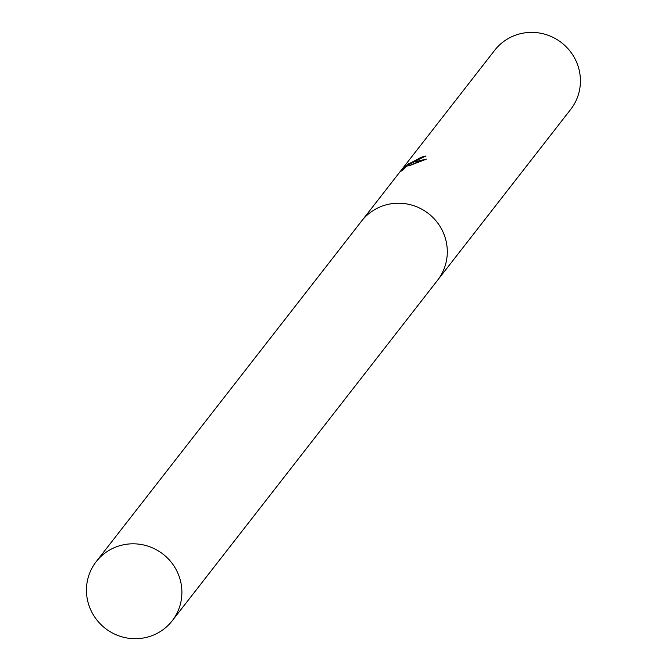 <?xml version="1.0" encoding="UTF-8"?>
<svg xmlns="http://www.w3.org/2000/svg" width="672" height="672" viewBox="0 0 672 672"><rect width="100%" height="100%" fill="white"/><g stroke="black" fill="none" stroke-linecap="round" stroke-linejoin="round"><path stroke-width="1.01" d="M414.036 161.65L408.887 164.48L413.742 162.036L426.434 159.096L409.223 165.774L406.434 166.11L404.401 168.714L401.243 171.091L403.746 167.874L408.937 163.246L407.753 164.472L421.201 157.29A48.14 47.023 37.9 0 1 426.082 155.954L414.036 161.65M438.178 279.46L570.679 109.427A48.14 47.023 -142.1 0 0 569.377 50.316A48.14 47.023 -142.1 0 0 511.165 37.01A48.14 47.023 -142.1 0 0 494.726 50.24L362.233 220.273M421.68 158.248L421.201 157.29M404.233 168.832L403.746 167.874M408.19 165.346L407.568 165.875M419.269 161.398L409.416 165.53L408.887 164.48M409.214 165.127L408.29 165.539L407.753 164.472M176.761 570.822A48.14 47.023 -142.1 0 0 96.197 561.666A48.14 47.023 -142.1 0 0 91.585 611.696A48.14 47.023 -142.1 0 0 172.15 620.852A48.14 47.023 -142.1 0 0 176.761 570.822M172.15 620.852L437.548 280.283A48.157 47.032 -142.1 0 0 442.168 230.236A48.157 47.032 -142.1 0 0 361.578 221.088L96.197 561.666"/></g></svg>
